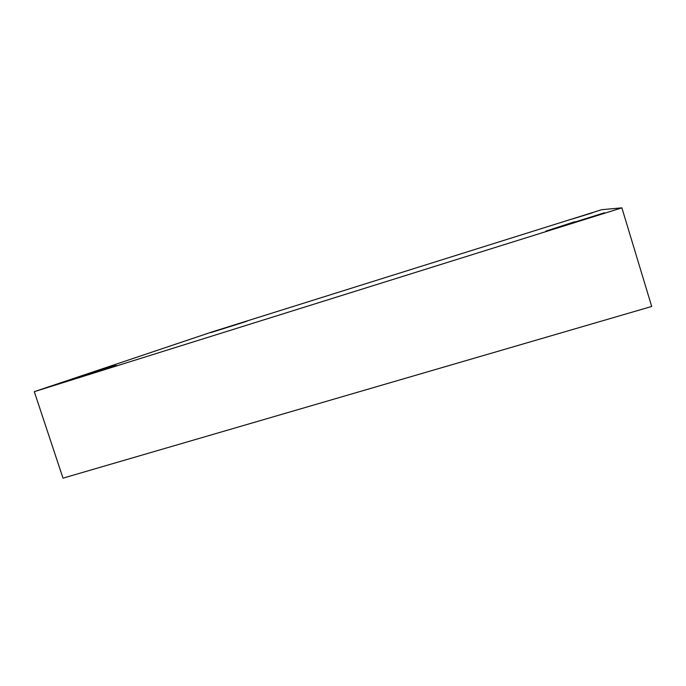<?xml version="1.0" encoding="UTF-8"?>
<svg xmlns="http://www.w3.org/2000/svg" width="686" height="686" viewBox="0 0 686 686"><rect width="100%" height="100%" fill="white"/><g stroke="black" fill="none" stroke-linecap="round" stroke-linejoin="round"><path stroke-width="1.03" d="M102.051 369.703L63.241 382.291L102.051 369.703L102.188 370.14L102.051 369.703C118.841 364.412 121.868 363.786 105.129 369.188L63.249 382.291L102.051 369.703M574.782 221.732L545.893 231.105L604.503 212.771L549.546 230.127L574.782 221.732M572.184 219.023L592.49 212.806L572.184 219.023M235.049 324.778L210.551 332.659L235.049 324.778C247.106 320.979 252.011 319.599 241.3 323.037L210.816 332.599L235.049 324.778M34.3 391.663L63.001 478.151L651.7 306.462L621.876 207.849L34.3 391.663L212.506 331.784L601.708 209.684L621.876 207.849L651.7 306.462L63.001 478.151L34.3 391.663L621.876 207.849L601.708 209.684L212.506 331.784L34.3 391.663"/></g></svg>
